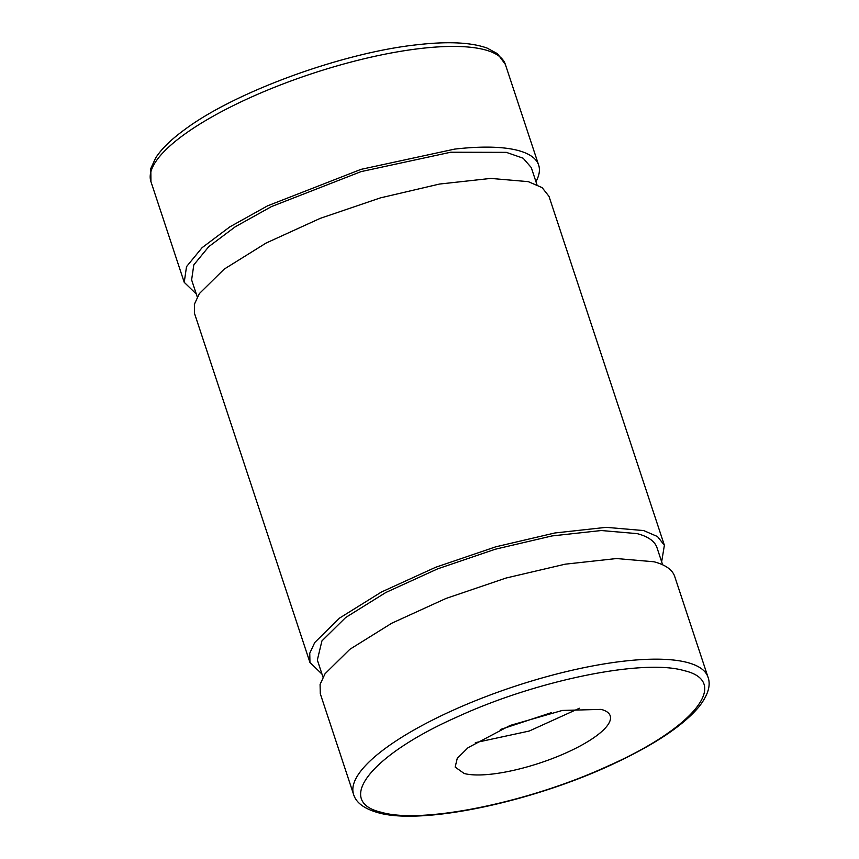 <?xml version="1.0" encoding="UTF-8"?>
<svg xmlns="http://www.w3.org/2000/svg" width="859" height="859" viewBox="0 0 859 859"><rect width="100%" height="100%" fill="white"/><g stroke="black" fill="none" stroke-linecap="round" stroke-linejoin="round"><path stroke-width="1.29" d="M551.457 712.626L500.357 729.527M579.417 708.245L529.219 731.041L475.338 742.659M601.139 709.384A81.659 22.731 -18.3 0 1 610.201 715.805A81.659 22.731 -18.3 0 1 555.225 757.445A81.659 22.731 -18.3 0 1 464.193 773.508L455.152 767.087L457.256 758.357L468.091 747.663L510.106 725.447L562.291 710.447L601.139 709.384M535.941 181.668A186.65 51.969 161.7 0 0 538.668 165.132A186.65 51.969 161.7 0 0 454.626 149.112L361.027 169.363L267.557 205.838L229.825 226.873L202.112 247.66L186.521 266.634L184.234 282.343L196.282 293.993M353.575 794.382L320.278 693.675L320.085 684.419L325.067 673.724L349.86 649.297L391.758 623.215L445.918 598.498L506.058 578.032L565.201 564.18L616.494 558.543L653.989 561.775A186.65 51.969 -18.3 0 1 674.702 576.464L708.009 677.171A186.65 51.969 161.7 0 0 687.297 662.482A186.65 51.969 161.7 0 0 479.225 699.205A186.65 51.969 161.7 0 0 353.575 794.382C355.97 802.607 364.076 808.684 377.917 812.635C422.016 825.682 534.899 801.458 616.086 762.609C656.115 743.658 683.818 724.964 699.205 706.517C708.074 695.038 711.005 685.257 708.009 677.171M536.939 184.685L531.281 167.569L523.142 158.206L506.327 152.354L450.75 152.226L361.048 171.628L271.465 206.59L235.312 226.744L208.758 246.662L193.812 264.851L191.621 279.905L197.28 297.01M322.995 677.139L317.336 660.034L321.932 640.911L345.694 617.492L385.841 592.495L437.746 568.819L495.385 549.202L552.058 535.93L601.214 530.529L637.153 533.622A178.876 49.801 -18.3 0 1 656.995 547.698L662.654 564.814M664.383 545.261L548.987 196.335L542.104 187.616L528.274 181.646L490.779 178.414L439.486 184.051L380.344 197.903L320.214 218.369L266.054 243.076L224.145 269.157L199.352 293.595L194.37 304.29L194.553 313.546L309.949 662.472L309.766 653.216L314.748 642.521L339.541 618.093L381.439 592.012L435.599 567.305L495.729 546.829L554.871 532.977L606.164 527.34L643.67 530.572L657.489 536.542L664.383 545.261L661.655 561.797M321.996 674.122L309.949 662.472M381.375 812.292C421.909 824.35 528.392 802.65 607.646 766.185C694.093 728.099 731.374 681.402 683.957 670.6C643.434 658.552 536.939 680.253 457.686 716.707C371.249 754.793 333.968 801.49 381.375 812.292M505.36 64.425L497.533 53.73L487.096 48.083C471.215 42.359 448.011 41.243 417.517 44.711C343.235 52.528 236.075 91.408 185.383 129.086C171.521 139.094 161.621 148.693 155.694 157.884L150.808 168.514L150.937 181.636A186.65 51.969 -18.3 0 1 234.249 105.131A186.65 51.969 -18.3 0 1 421.329 48.405A186.65 51.969 -18.3 0 1 505.36 64.425L538.668 165.132M150.937 181.636L184.234 282.343"/></g></svg>
